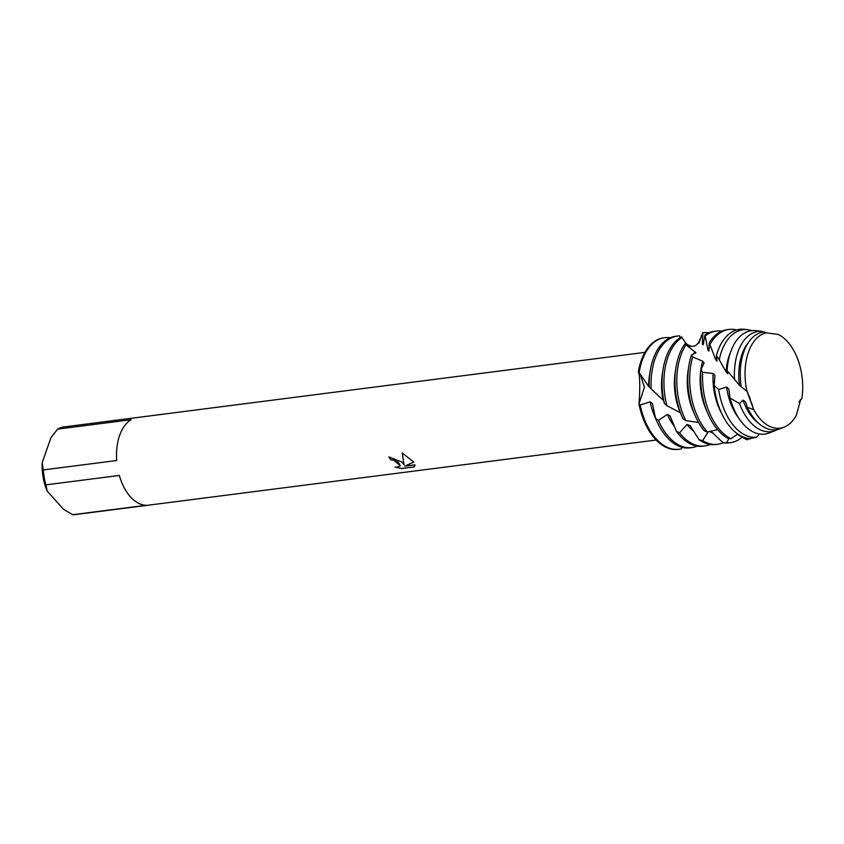 <?xml version="1.0" encoding="UTF-8"?>
<svg xmlns="http://www.w3.org/2000/svg" width="844" height="844" viewBox="0 0 844 844"><rect width="100%" height="100%" fill="white"/><g stroke="black" fill="none" stroke-linecap="round" stroke-linejoin="round"><path stroke-width="1.27" d="M796.356 415.29A48.203 28.401 82.7 0 1 784.055 427.148A48.203 28.401 82.7 0 1 760.254 419.078A48.203 28.401 82.7 0 1 753.692 409.625A48.203 28.401 82.7 0 0 760.254 419.078A48.203 28.401 82.7 0 0 796.356 415.29L800.65 399.634L801.8 398.653A48.203 28.401 82.7 0 0 787.515 341.672A48.203 28.401 82.7 0 0 778.274 334.456L766.152 332.842A48.203 28.401 82.7 0 0 747.003 391.373L753.692 409.614L747.362 391.827M778.274 334.456A48.203 28.401 82.7 0 1 787.515 341.672A48.203 28.401 82.7 0 1 801.8 398.653L800.376 399.929M388.936 456.921A44.11 25.985 82.7 0 0 390.909 459.864L390.888 459.927A44.183 26.037 -97.3 0 1 388.873 456.931L401.807 461.995L404.065 464.801L402.208 452.975L404.065 464.801M72.689 514.703L63.648 509.428L47.222 491.134L45.914 484.867L119.31 475.457A44.183 26.037 82.7 0 0 130.43 496.821A44.183 26.037 82.7 0 0 146.086 505.282L72.689 514.703A44.183 26.037 82.7 0 0 75.148 514.587L656.157 440.03M402.208 452.975L413.803 462.079L404.793 466.141L414.984 464.833L414.087 466.922L401.512 468.536L395.066 467.048L397.724 467.059L400.267 465.74L398.431 462.428L393.526 460.086L390.888 459.927M708.158 431.959L702.651 440.61L699.201 439.808L690.065 425.64A46.378 27.324 82.7 0 0 690.076 425.65L687.048 424.458L679.547 432.803L676.318 431.242L670.147 416.05L667.414 414.393L658.415 420.375L655.545 418.244L652.486 403.685L650.154 401.807L640.174 405.014L638.992 403.907A56.231 33.138 82.7 0 0 654.965 438.743A56.231 33.138 82.7 0 0 678.492 449.303M390.909 459.864L393.557 460.022L400.299 465.656M395.34 467.08L401.533 468.473L414.087 466.922M414.109 466.859L414.879 465.814M404.793 466.141L413.771 462.037M639.952 373.67L644.436 387.122L638.982 403.907L644.436 387.122L639.952 373.67M682.195 447.309L681.192 448.829A56.231 33.138 -97.3 0 1 678.966 449.251L678.027 449.377A56.231 33.138 82.7 0 1 654.965 438.743A56.231 33.138 82.7 0 1 638.992 403.907C639.699 396.564 640.512 377.342 638.38 371.75L639.14 372.742A56.231 33.138 -97.3 0 1 642.168 360.451A56.231 33.138 -97.3 0 1 664.65 337.695A56.231 33.138 -97.3 0 1 670.252 337.779M664.175 337.758A56.231 33.138 82.7 0 0 638.38 371.75A56.231 33.138 82.7 0 1 663.711 337.811L664.65 337.695M116.683 460.518L43.287 469.929L42.2 462.544L51.009 437.519L57.656 429.132L131.052 419.721A44.183 26.037 82.7 0 0 116.683 460.518M42.2 462.544A39.362 23.189 82.7 0 0 47.222 491.134M644.911 352.381L63.901 426.937A44.183 26.037 82.7 0 0 57.656 429.132M43.287 469.929A44.183 26.037 82.7 0 0 45.914 484.867M749.208 395.984L750.263 399.054M751.276 402.134L752.721 406.618M741.127 386.046A49.247 29.012 82.7 0 1 743.754 352.001A49.247 29.012 82.7 0 1 764.347 331.977L766.152 332.842A48.203 28.401 82.7 0 0 747.003 391.373L739.471 385.349L734.502 379.283A50.524 29.772 -97.3 0 1 737.962 351.906A50.524 29.772 -97.3 0 1 762.48 331.428L762.385 331.418M801.8 398.653L798.962 401.86M649.859 373.322A46.378 27.324 82.7 0 0 648.625 386.362L650.492 388.134M677.521 336.039L675.643 336.281A56.231 33.138 82.7 0 0 653.161 359.038A56.231 33.138 82.7 0 0 649.194 386.531L651.178 388.978A56.231 33.138 -97.3 0 1 655.039 358.805A56.231 33.138 -97.3 0 1 677.521 336.039A56.231 33.138 -97.3 0 1 679.62 335.891L680.222 337.653M655.545 418.244A56.231 33.138 82.7 0 0 666.908 437.213A56.231 33.138 82.7 0 0 689.959 447.837L691.837 447.594A56.231 33.138 -97.3 0 1 668.786 436.97A56.231 33.138 -97.3 0 1 658.415 420.375M697.239 446.107A56.231 33.138 -97.3 0 1 691.837 447.594M639.14 372.742L648.625 386.362M651.178 388.978L663.806 400.752M662.74 371.666A46.378 27.324 82.7 0 0 663.025 400.098M678.966 449.251A56.231 33.138 -97.3 0 1 655.904 438.627A56.231 33.138 -97.3 0 1 640.174 405.014M666.043 357.392A56.231 33.138 82.7 0 0 664.333 403.284L666.844 405.647A56.231 33.138 -97.3 0 1 667.92 357.149A56.231 33.138 -97.3 0 1 681.963 337.484L681.551 336.883A56.231 33.138 82.7 0 0 666.043 357.392M676.318 431.242A56.231 33.138 82.7 0 0 679.779 435.567A56.231 33.138 82.7 0 0 702.841 446.191L704.719 445.948A56.231 33.138 -97.3 0 1 681.657 435.325A56.231 33.138 -97.3 0 1 679.547 432.803M710.12 444.45A56.231 33.138 -97.3 0 1 704.719 445.948M687.048 424.458A46.378 27.324 82.7 0 0 693.409 430.946M666.844 405.647L680.496 412.832M675.611 370.02A46.378 27.324 82.7 0 0 680.275 412.695M699.201 439.808A56.231 33.138 82.7 0 0 715.712 444.535L717.59 444.292A56.231 33.138 -97.3 0 1 702.651 440.61M685.265 343.434A56.231 33.138 82.7 0 0 678.924 355.735A56.231 33.138 82.7 0 0 682.891 418.645L685.845 420.65A56.231 33.138 -97.3 0 1 680.802 355.493A56.231 33.138 -97.3 0 1 685.993 344.827L685.265 343.434L690.192 346.536L686.003 343.424L681.963 337.484M709.656 431.537A46.378 27.324 82.7 0 0 713.412 433.172M723.055 442.773A56.231 33.138 -97.3 0 1 717.59 444.292M685.845 420.65L698.547 422.422M688.493 368.364A46.378 27.324 82.7 0 0 694.285 413.56M729.016 438.395L726.6 442.752L723.097 442.815L710.933 431.189M723.097 442.815A56.231 33.138 82.7 0 0 728.594 442.878L730.471 442.646A56.231 33.138 -97.3 0 1 726.6 442.752M691.51 354.923A56.231 33.138 82.7 0 0 704.234 430.746L707.525 432.149A56.231 33.138 -97.3 0 1 707.409 432.012A56.231 33.138 -97.3 0 1 692.681 356.928L691.51 354.923L695.994 352.813L685.993 344.827M707.261 432.033L717.579 429.659M742.214 437.044A56.231 33.138 -97.3 0 1 730.471 442.646M750.284 438.563L746.824 439.756L737.403 434.301M701.016 369.904A56.231 33.138 82.7 0 0 718.413 430.609A56.231 33.138 82.7 0 0 727.454 438.11L730.925 438.711A56.231 33.138 -97.3 0 1 720.291 430.366A56.231 33.138 -97.3 0 1 702.704 372.278L701.016 369.904L704.065 362.878L702.725 361.221L692.681 356.928M750.717 438.521A56.231 33.138 -97.3 0 1 750.189 438.806M703.643 343.624A46.378 27.324 82.7 0 0 702.398 344.331L703.094 344.858L705.004 334.984L707.916 349.954L708.886 351.125L709.224 342.769L715.606 359.523L716.946 361.179L716.503 355.619M716.746 356.2A46.378 27.324 82.7 0 0 716.303 357.392A46.378 27.324 82.7 0 0 715.606 359.523M747.826 329.698L744.387 329.297A55.008 32.41 82.7 0 0 717.632 351.579A55.008 32.41 82.7 0 0 716.408 355.472L719.225 359.839A54.153 31.903 -97.3 0 1 721.483 351.642A54.153 31.903 -97.3 0 1 747.826 329.698A54.153 31.903 -97.3 0 1 751.993 330.637M714.193 385.518A55.008 32.41 82.7 0 0 731.062 428.035A55.008 32.41 82.7 0 0 750.453 438.574L756.751 437.171A54.153 31.903 -97.3 0 1 734.713 426.916A54.153 31.903 -97.3 0 1 718.666 389.506L714.193 385.518L714.931 375.474L713.159 373.533L702.704 372.278M719.531 360.282L726.04 371.835L727.813 373.765L727.159 370.716M730.387 352.676A46.378 27.324 82.7 0 0 729.184 355.746A46.378 27.324 82.7 0 0 726.04 371.835M762.459 331.428L756.045 330.669A52.128 30.711 82.7 0 0 730.693 351.79A52.128 30.711 82.7 0 0 727.117 370.653L734.502 379.283M730.028 398.041A52.128 30.711 82.7 0 0 743.427 424.247A52.128 30.711 82.7 0 0 769.169 432.972L775.256 430.588A50.524 29.772 -97.3 0 1 750.305 422.137A50.524 29.772 -97.3 0 1 739.534 403.622L730.028 398.041L728.815 389.031L726.6 387.058L718.666 389.506M777.651 429.448A50.524 29.772 -97.3 0 1 775.256 430.588M748.322 342.632A46.378 27.324 82.7 0 0 742.066 354.09A46.378 27.324 82.7 0 0 739.471 385.349M753.692 409.625L747.309 407.241A49.247 29.012 82.7 0 0 755.781 420.449A49.247 29.012 82.7 0 0 780.109 428.689L784.055 427.148M730.925 438.711L737.804 434.048M756.751 437.171L759.368 433.974M800.65 399.645L800.07 400.225M686.003 343.424C693.916 350.028 698.716 344.004 700.372 338.36L698.8 343.265L702.852 332.8L702.398 344.32M702.567 332.863L702.852 332.8A56.231 33.138 -97.3 0 1 703.274 332.736A56.231 33.138 -97.3 0 1 708.876 332.821M747.309 407.241L745.611 401.913L742.994 400.14L739.534 403.622M762.902 332.146L762.48 331.428M742.994 400.14A46.378 27.324 82.7 0 0 758.682 423.35M726.6 387.058A46.378 27.324 82.7 0 0 738.785 418.16M713.159 373.533A46.378 27.324 82.7 0 0 721.525 413.127M710.047 344.331A56.231 33.138 -97.3 0 1 729.037 329.434A56.231 33.138 -97.3 0 1 736.675 329.93M729.037 329.434L727.159 329.677A56.231 33.138 82.7 0 0 709.224 342.769M709.54 347.77A46.378 27.324 82.7 0 0 707.916 349.943M702.725 361.221A46.378 27.324 82.7 0 0 707.166 411.904M705.479 335.785A56.231 33.138 -97.3 0 1 716.155 331.08A56.231 33.138 -97.3 0 1 721.757 331.164M716.155 331.08L714.277 331.323A56.231 33.138 82.7 0 0 705.004 334.984M695.013 351.632A46.378 27.324 82.7 0 0 693.43 354.227M701.058 335.87A56.231 33.138 -97.3 0 1 702.05 336.302M667.414 414.393A46.378 27.324 82.7 0 0 674.082 426.009M650.154 401.807A46.378 27.324 82.7 0 0 655.661 418.508"/></g></svg>
